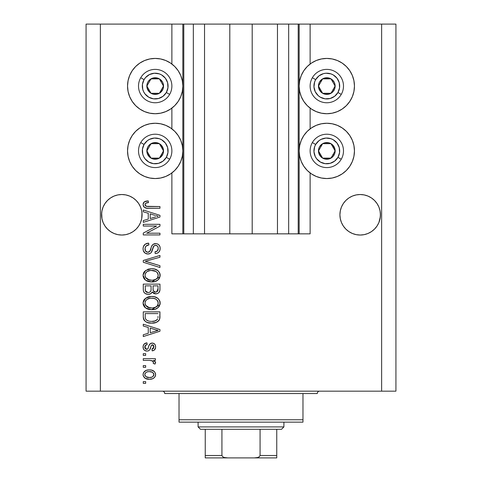 <?xml version="1.0" encoding="UTF-8"?>
<svg xmlns="http://www.w3.org/2000/svg" width="482" height="482" viewBox="0 0 482 482"><rect width="100%" height="100%" fill="white"/><g stroke="black" fill="none" stroke-linecap="round" stroke-linejoin="round"><path stroke-width="0.72" d="M183.72 233.848L171.875 233.848L171.875 172.948L171.875 233.848L182.841 233.848L182.841 24.1L171.875 24.1L171.875 64.022L171.875 24.1L100.37 24.1L100.37 391.161L381.63 391.161L381.63 24.1L299.159 24.1L299.159 233.848L298.207 233.848L298.207 24.1L252.2 24.1L252.2 233.848L229.8 233.848L229.8 24.1L183.793 24.1L183.793 233.848L182.841 233.848L182.841 24.1L183.793 24.1L183.793 233.848L193.33 233.848L193.33 24.1L193.33 233.848L204.531 233.848L204.531 24.1L204.531 233.848L229.8 233.848L229.8 24.1L252.2 24.1L252.2 233.848L277.469 233.848L277.469 24.1L277.469 233.848L288.67 233.848L288.67 24.1L288.67 233.848L298.207 233.848L183.793 233.848M171.875 128.857L171.875 108.119L171.875 128.857M183.72 24.1L100.37 24.1L100.37 391.161L86.073 391.161L86.073 24.1L86.073 391.161L395.927 391.161L381.63 391.161L381.63 24.1L395.927 24.1L395.927 391.161L395.927 24.1L310.125 24.1L310.125 64.022L310.125 24.1L298.207 24.1L298.207 233.848M298.28 24.1L299.159 24.1L299.159 233.848L310.125 233.848L310.125 172.948L310.125 233.848L298.28 233.848M310.125 128.857L310.125 108.119L310.125 128.857M298.207 24.1L183.793 24.1M141.985 216.767L142.082 214.779L141.696 218.732L140.539 222.533L138.671 226.04L136.153 229.107L133.08 231.625L129.58 233.499L125.778 234.65L121.826 235.041L117.873 234.65L114.071 233.499L110.571 231.625L107.498 229.107L104.98 226.04L103.106 222.533L101.955 218.732L101.66 212.797L101.563 214.779L101.955 210.827L103.106 207.031L101.955 210.827L103.106 207.031L104.98 203.525L103.106 207.031L104.98 203.525L107.498 200.458L104.98 203.525L107.498 200.458L110.571 197.933L107.498 200.458L110.571 197.933L114.071 196.066L110.571 197.933L114.071 196.066L117.873 194.909L121.826 194.523L125.778 194.909L121.826 194.523L125.778 194.909L121.826 194.523L125.778 194.909L129.58 196.066L133.08 197.933L129.58 196.066L133.08 197.933L136.153 200.458L138.671 203.525L140.539 207.031L141.696 210.827L140.539 207.031L141.696 210.827L142.082 214.779L141.985 212.797L141.696 218.732L140.539 222.533L138.671 226.04L136.153 229.107L133.08 231.625L129.58 233.499L125.778 234.65L121.826 235.041L117.873 234.65L114.071 233.499L110.571 231.625L107.498 229.107L104.98 226.04L103.106 222.533L101.955 218.732L101.563 214.779A20.262 20.262 0 0 1 121.826 194.523A20.262 20.262 0 0 1 142.082 214.779L141.973 216.924M364.151 194.915A20.262 20.262 0 0 0 364.133 194.909L367.929 196.066L371.429 197.933L367.929 196.066A20.262 20.262 0 0 0 367.905 196.053L371.429 197.933L374.502 200.458L377.02 203.525A20.262 20.262 0 0 0 377.014 203.518L378.894 207.031L380.045 210.827L378.894 207.031L380.045 210.827L380.437 214.779L380.34 212.797L380.34 216.767L378.894 222.533L377.02 226.04L374.502 229.107L371.429 231.625L367.929 233.499L364.127 234.65L360.174 235.041L356.222 234.65L352.42 233.499L348.92 231.625L345.847 229.107L343.329 226.04L341.461 222.533L340.304 218.732L339.918 214.779A20.262 20.262 0 0 1 360.174 194.523A20.262 20.262 0 0 1 380.437 214.779L380.045 218.732L378.894 222.533L377.02 226.04L374.502 229.107L371.429 231.625L367.929 233.499L364.127 234.65L360.174 235.041L356.222 234.65L352.42 233.499L348.92 231.625L345.847 229.107L343.329 226.04L341.461 222.533L340.304 218.732L339.918 214.779L340.304 210.827L341.461 207.031L340.304 210.827L341.461 207.031L343.329 203.525A20.262 20.262 0 0 0 343.323 203.531L341.461 207.031L343.329 203.525L345.847 200.458L343.329 203.525L345.847 200.458L348.92 197.933L345.847 200.458L348.92 197.933L352.42 196.066A20.262 20.262 0 0 0 352.402 196.072M356.246 194.903A20.262 20.262 0 0 0 356.222 194.909L360.174 194.523L364.127 194.909A20.262 20.262 0 0 0 364.103 194.903M340.015 212.797L340.304 210.827M352.42 196.066L356.222 194.909L352.42 196.066L348.92 197.933L352.42 196.066L356.222 194.909L360.174 194.523M367.929 196.066L364.127 194.909L367.929 196.066L371.429 197.933L374.502 200.458L377.02 203.525L378.894 207.031M133.08 197.933L136.153 200.458L138.671 203.525L140.539 207.031M311.444 63.082L316.228 60.527L321.41 58.955L326.808 58.424A27.649 27.649 0 0 1 354.457 86.073A27.649 27.649 0 0 1 326.808 113.722A27.649 27.649 0 0 1 299.159 86.073A27.649 27.649 0 0 1 326.808 58.424L332.2 58.955L337.388 60.527L342.166 63.082L346.359 66.522L349.793 70.709L352.348 75.493L353.927 80.675L354.457 86.073L353.927 91.466L352.348 96.653L349.793 101.431L346.359 105.624L342.166 109.059L337.388 111.613L332.2 113.192L326.808 113.722L321.41 113.192L316.228 111.613L311.444 109.059L307.257 105.624L303.817 101.431L301.262 96.653L299.69 91.466L299.159 86.073L299.69 80.675L301.262 75.493L303.817 70.709L307.257 66.522L311.444 63.082L314.577 61.274M326.808 178.551A27.649 27.649 0 0 1 299.159 150.902A27.649 27.649 0 0 1 326.808 123.253L332.2 123.784L337.388 125.356L342.166 127.917L346.359 131.351L349.793 135.544L352.348 140.322L353.927 145.51L354.457 150.902L353.927 156.295L352.348 161.482L349.793 166.266L346.359 170.453L342.166 173.894L337.388 176.448L332.2 178.021L326.808 178.551L321.41 178.021L316.228 176.448L311.444 173.894L307.257 170.453L303.817 166.266L301.262 161.482L299.69 156.295L299.159 150.902L299.69 145.51L301.262 140.322L303.817 135.544L307.257 131.351L311.444 127.917L316.228 125.356L321.41 123.784L326.808 123.253A27.649 27.649 0 0 1 354.457 150.902A27.649 27.649 0 0 1 326.808 178.551L323.199 178.316M139.834 63.082L144.612 60.527L149.8 58.955L155.192 58.424A27.649 27.649 0 0 1 182.841 86.073A27.649 27.649 0 0 1 155.192 113.722A27.649 27.649 0 0 1 127.543 86.073A27.649 27.649 0 0 1 155.192 58.424L160.59 58.955L165.772 60.527L170.556 63.082L174.743 66.522L178.183 70.709L180.738 75.493L182.31 80.675L182.841 86.073L182.31 91.466L180.738 96.653L178.183 101.431L174.743 105.624L170.556 109.059L165.772 111.613L160.59 113.192L155.192 113.722L149.8 113.192L144.612 111.613L139.834 109.059L135.641 105.624L132.207 101.431L129.652 96.653L128.073 91.466L127.543 86.073L128.073 80.675L129.652 75.493L132.207 70.709L135.641 66.522L139.834 63.082L142.961 61.274M155.192 178.551A27.649 27.649 0 0 1 127.543 150.902A27.649 27.649 0 0 1 155.192 123.253L160.59 123.784L165.772 125.356L170.556 127.917L174.743 131.351L178.183 135.544L180.738 140.322L182.31 145.51L182.841 150.902L182.31 156.295L180.738 161.482L178.183 166.266L174.743 170.453L170.556 173.894L165.772 176.448L160.59 178.021L155.192 178.551L149.8 178.021L144.612 176.448L139.834 173.894L135.641 170.453L132.207 166.266L129.652 161.482L128.073 156.295L127.543 150.902L128.073 145.51L129.652 140.322L132.207 135.544L135.641 131.351L139.834 127.917L144.612 125.356L149.8 123.784L155.192 123.253A27.649 27.649 0 0 1 182.841 150.902A27.649 27.649 0 0 1 155.192 178.551L151.583 178.316M374.502 229.107L371.429 231.625L367.929 233.499L371.429 231.625L374.502 229.107L377.02 226.04L378.894 222.533L380.045 218.732L378.894 222.533M136.153 229.107L133.08 231.625L129.58 233.499L133.08 231.625L136.153 229.107L138.671 226.04L140.539 222.533L141.696 218.732L140.539 222.533M143.275 226.046L156.56 226.046L143.275 226.046L143.275 224.317L159.958 224.317L159.958 226.16L146.661 233.198L159.958 233.198L159.958 234.933L143.275 234.933L143.275 233.077L156.56 226.046L143.275 233.077L143.275 234.933L159.958 234.933L159.958 233.198L146.661 233.198L159.958 226.16L159.958 224.317L143.275 224.317L143.275 226.046L143.275 224.317L159.958 224.317L159.958 226.16M147.92 254.002L145.076 253.134L143.335 250.736L143.058 248.748L143.413 246.555L145.305 244.127L148.691 243.169L148.908 244.898L146.082 246.043L145.07 248.116L145.51 250.989L147.558 252.255L149.757 251.423L151.74 246.025L153.119 244.344L156.078 243.621L157.927 244.157L158.97 244.989L159.91 246.591L160.175 248.441L159.873 250.423L158.843 252.128L157.162 253.207L155.192 253.568L154.975 251.833L157.379 250.911L158.229 248.501L157.909 246.79L157.198 245.874L155.114 245.362L153.451 246.465L151.258 252.508L150.324 253.351L147.92 254.002C149.788 253.978 151.113 253.122 151.902 251.429L153.872 245.88L155.566 245.332C157.373 245.561 158.259 246.615 158.229 248.501C158.15 250.568 157.066 251.676 154.975 251.833L155.192 253.568C158.361 253.321 160.024 251.616 160.175 248.441C160.066 245.465 158.542 243.85 155.608 243.603C152.993 243.886 151.462 245.386 151.023 248.097C150.86 250.363 149.806 251.749 147.866 252.267C145.944 252.026 144.992 250.899 145.01 248.893C145.166 246.453 146.462 245.121 148.908 244.898L148.691 243.169C145.154 243.374 143.281 245.236 143.058 248.748C143.148 251.941 144.769 253.695 147.92 254.002M147.86 261.991L159.958 265.703L159.958 267.504L143.275 262.25L143.275 260.455L159.958 255.466L159.958 257.249L145.227 261.262L159.958 265.703L159.958 267.504L159.958 265.703L145.227 261.262L159.958 257.249L159.958 255.466L143.275 260.455L143.275 262.25L143.275 260.455L159.958 255.466L159.958 257.249L146.733 260.889M143.058 275.343L143.732 272.547L144.582 271.378L148.402 269.125L151.396 268.733L154.463 269.04L157.921 270.649L159.759 273.095L159.994 276.855L158.385 279.626L155.331 281.416L150.812 281.934L146.974 281.054L145.052 279.801L143.714 278.12L143.058 275.343L145.606 280.253L151.601 281.952C156.451 282.078 159.313 279.879 160.175 275.355C159.289 270.739 156.361 268.534 151.396 268.733L145.678 270.426L143.07 274.981M143.058 303.082L143.732 300.286L144.582 299.111L148.402 296.864L151.396 296.472L154.463 296.773L157.921 298.388L159.759 300.828L159.994 304.588L158.385 307.359L155.331 309.149L150.812 309.667L146.974 308.793L145.052 307.534L143.714 305.853L143.058 303.082L145.606 307.992L151.601 309.691C156.451 309.812 159.313 307.612 160.175 303.088C159.289 298.478 156.361 296.267 151.396 296.472L145.678 298.159L143.07 302.714M143.275 326.013L148.257 327.465L143.275 326.013L143.275 324.205L159.958 329.537L159.958 331.224L143.275 336.557L143.275 334.755L148.257 333.297L148.257 327.465L148.257 333.297L143.275 334.755L143.275 336.557L159.958 331.224L159.958 329.537L143.275 324.205L143.275 326.013L143.275 324.205L159.958 329.537L159.958 331.224L143.275 336.557L143.275 334.755M145.66 383.359L143.275 383.359L143.275 381.63L145.66 381.63L145.66 383.359L145.66 381.63L143.275 381.63L143.275 383.359L143.275 381.63L145.66 381.63L145.66 383.359L143.275 383.359L145.66 383.359M168.23 61.69L170.556 63.082M149.468 379.244L145.16 378.298L143.19 375.689L143.088 374.038L143.6 372.484L146.1 370.429L148.793 369.935L151.529 370.128L154.427 371.598L155.499 373.496L155.499 375.659L154.451 377.527L152.661 378.719L149.468 379.244C152.957 379.388 155.011 377.834 155.626 374.586C154.993 371.291 152.902 369.736 149.342 369.929C145.799 369.748 143.702 371.303 143.058 374.586C143.714 377.918 145.853 379.473 149.468 379.244L149.462 379.244M145.66 367.326L143.275 367.326L143.275 365.591L145.66 365.591L145.66 367.326L145.66 365.591L143.275 365.591L143.275 367.326L143.275 365.591L145.66 365.591L145.66 367.326L143.275 367.326L145.66 367.326M152.565 360.904L149.565 360.391L143.275 360.391L143.275 358.656L155.409 358.656L155.409 360.391L153.475 360.391L155.578 362.048L154.975 364.079L153.246 363.428L153.433 361.97L152.812 361.054L149.565 360.391L152.047 360.699L153.463 362.253L153.246 363.428L154.975 364.079L155.626 362.44L153.475 360.391L155.409 360.391L155.409 358.656L143.275 358.656L143.275 360.391L143.275 358.656L155.409 358.656L155.409 360.391M145.66 355.409L143.275 355.409L143.275 353.674L145.66 353.674L145.66 355.409L145.66 353.674L143.275 353.674L143.275 355.409L143.275 353.674L145.66 353.674L145.66 355.409L143.275 355.409L145.66 355.409M146.974 351.077L144.6 350.378L143.431 348.926L143.112 346.184L144.112 344.082L146.962 342.841L147.179 344.576L145.425 345.317L144.793 347.094L145.395 348.829L146.673 349.342L147.847 348.86L149.203 345.124L150.486 343.515L152.89 343.124L154.758 344.184L155.439 345.461L155.584 347.636L154.222 350.155L152.161 350.86L151.944 349.125L153.397 348.474L153.891 346.968L153.39 345.226L152.113 344.823L151.318 345.486L149.619 350.01L148.42 350.848L146.974 351.077C149.167 350.884 150.414 349.619 150.709 347.281L151.402 345.341L152.408 344.793L153.891 346.968L151.944 349.125L152.161 350.86C154.433 350.534 155.584 349.221 155.626 346.901C155.596 344.57 154.439 343.286 152.167 343.057C149.98 343.479 148.739 344.901 148.444 347.311L147.775 348.944L146.673 349.342L144.793 347.094C144.865 345.588 145.66 344.744 147.179 344.576L146.962 342.841C144.486 343.154 143.184 344.534 143.058 346.974C143.148 349.522 144.455 350.884 146.974 351.077M143.275 316.776C143.955 321.307 146.769 323.422 151.71 323.121L147.558 322.542L145.594 321.621L144.22 320.349L143.305 317.524L143.275 311.854L159.958 311.854L159.904 317.897L159.132 320.265L156.337 322.356L151.71 323.121C155.258 323.392 157.909 322.09 159.65 319.211L159.958 311.854L143.275 311.854L143.275 316.776L143.275 311.854L159.958 311.854M143.275 289.254C143.305 292.484 144.937 294.165 148.173 294.303L145.281 293.58L143.865 292.182L143.323 290.26L143.275 284.121L159.958 284.121L159.916 290.17L158.927 292.562L157.481 293.544L155.246 293.845L153.324 293.134L152.27 292.008L150.595 293.791L148.173 294.303C150.041 294.375 151.402 293.61 152.27 292.008L155.764 293.869C158.548 293.622 159.946 292.098 159.958 289.29L159.958 284.121L143.275 284.121L143.275 289.254L143.275 284.121L159.958 284.121L159.952 289.73M143.275 211.821L148.257 213.273L143.275 211.821L143.275 210.013L159.958 215.346L159.958 217.033L143.275 222.365L143.275 220.563L148.257 219.105L148.257 213.273L148.257 219.105L143.275 220.563L143.275 222.365L159.958 217.033L159.958 215.346L143.275 210.013L143.275 211.821L143.275 210.013L159.958 215.346L159.958 217.033L143.275 222.365L143.275 220.563M143.058 204.513L143.323 203.055L144.239 201.904L146.167 201.102L148.257 200.916L148.474 202.645L146.281 202.958L145.203 203.79L145.094 205.157L145.757 206.067L147.938 206.537L159.958 206.549L159.958 208.278L146.721 208.164L144.094 207.109L143.058 204.513C143.624 207.362 145.48 208.616 148.637 208.278L159.958 208.278L159.958 206.549L146.269 206.32L145.01 204.591C145.516 203.079 146.673 202.434 148.474 202.645L148.257 200.916L144.239 201.904L143.058 204.513L143.503 206.356M100.37 24.1L86.073 24.1L100.37 24.1M132.207 166.266L129.652 161.482M128.073 156.295L127.543 150.902L128.073 145.51M128.073 91.466L127.543 86.073L128.073 80.675M353.927 145.51L354.457 150.902L353.927 156.295M352.348 161.482L349.793 166.266M337.388 60.527L342.166 63.082M352.348 75.493L353.927 80.675L354.457 86.073L353.927 91.466M143.371 372.948L144.269 371.61M144.275 371.598L145.124 370.911M147.185 370.122L148.251 369.971M149.342 369.929L149.896 369.941M152.378 370.351L152.921 370.556M153.571 370.905L154.427 371.598M155.403 373.17L155.596 374.038M155.596 375.123L155.505 375.647M155.493 375.677L155.318 376.213M155.096 376.671L153.613 378.231M153.174 378.491L152.655 378.725M151.318 379.093L150.553 379.195M148.908 379.232L147.233 379.051M146.191 378.774L145.727 378.593M145.172 378.304L144.281 377.605M143.311 376.093L143.19 375.695M143.184 375.665L143.094 375.171M152.661 378.719L153.155 378.497M150.089 371.682L149.348 371.658C151.758 371.453 153.27 372.417 153.891 374.544C153.312 376.725 151.794 377.713 149.348 377.508L151.824 377.153M146.034 376.737L149.348 377.508C146.944 377.713 145.425 376.755 144.793 374.628L145.793 376.562M147.408 371.857L148.589 371.688M153.487 373.225L153.734 373.695M153.059 376.412L153.866 374.171L152.541 372.351M152.902 372.61L151.981 372.074M152.27 372.206L149.348 371.658C146.896 371.453 145.377 372.441 144.793 374.628L144.823 375.002M151.601 377.231L152.848 376.593M152.927 376.526L153.644 375.641M147.233 371.899L146.926 371.996M145.757 372.64L144.817 374.249M155.234 363.711L154.975 364.079L153.246 363.428L153.397 362.868M153.409 362.819L153.463 362.253M143.275 360.391L149.565 360.391M144.112 344.082L144.594 343.678M145.431 343.238L145.01 343.431M145.45 343.226L146.179 342.997M146.962 342.841L147.179 344.576M147.173 344.576L146.227 344.805M145.799 345.016L144.823 347.564M144.931 348.07L144.853 347.763M146.124 349.269L146.974 349.323M145.462 348.896L146.673 349.342L147.902 348.763M148.01 348.552L148.167 348.155M148.667 346.6L148.86 346.022M149.559 344.431L150.131 343.774M150.492 343.515L152.167 343.057M150.914 343.292L151.511 343.118M152.89 343.124L152.529 343.076M153.589 343.323L154.228 343.69M155.433 348.341L155.162 349.022M154.752 349.649L154.234 350.149M153.571 350.51L152.884 350.727M152.161 350.86L151.944 349.125L152.722 348.938M153.403 348.474L153.836 346.227M153.758 345.895L153.119 344.998M152.776 344.841L152.21 344.811M152.408 344.793L151.288 345.558M151.252 345.642L150.968 346.431M150.902 346.636L151.3 345.534M150.492 347.986L150.276 348.631M150.251 348.691L150.107 349.076M149.98 349.372L149.824 349.703M148.595 350.776L148.215 350.914M146.179 351.017L145.787 350.926M144.594 350.372L144.968 350.607M144.082 349.914L143.702 349.432M143.6 349.269L143.431 348.926M143.281 348.534L143.13 347.884M150.709 347.281L151.059 346.154M155.156 349.034L155.427 348.353M155.614 347.269L155.626 346.901M150.486 343.515L149.492 344.54M144.823 347.588L144.793 347.094M144.829 346.612L144.931 346.142M155.529 331.11L158.223 330.381L155.065 329.604L158.223 330.381L157.234 330.628M150.209 328.037L155.065 329.604L150.209 328.037L150.209 332.725L150.209 328.037M158.223 330.381L150.209 332.725L158.223 330.381M159.891 318.042L159.813 318.566M159.12 320.283L158.355 321.139M157.379 321.843L156.349 322.35M156.313 322.362L154.824 322.82M154.041 322.964L152.921 323.085M150.83 323.103L150.245 323.067M149.613 322.994L146.679 322.205M147.564 322.542L146.998 322.338M144.22 320.349L143.973 319.964M143.847 319.711L143.588 319.06M143.576 319.006L143.395 318.265M143.377 318.162L143.305 317.542M159.952 317.132L159.958 316.56M157.951 317.716L158.012 316.517M157.222 319.596L157.68 318.879C156.234 320.789 154.252 321.627 151.734 321.392L155.096 320.946L157.222 319.596L154.68 321.066M149.155 321.157L149.794 321.265M147.359 320.596L147.655 320.729C145.889 319.94 145.076 318.554 145.227 316.566L145.227 313.589L158.012 313.589L145.227 313.589L145.227 316.566M145.317 317.861L145.546 318.765M145.691 319.102L146.787 320.283M146.185 319.789L146.534 320.102M146.612 320.162L148.643 321.042M146.811 297.478L148.378 296.87M149.878 296.563L148.402 296.864M152.981 296.544L154.439 296.767M157.367 297.966L157.921 298.388M158.464 298.882L158.867 299.334M159.759 300.828L159.994 301.563M159.994 301.569L160.132 302.298M160.175 303.088L160.163 303.473M160.132 303.847L159.994 304.588L151.595 309.691M150.029 309.607L148.095 309.215M146.986 308.799L146.558 308.588M145.612 307.992L145.046 307.528M144.522 307.01L143.22 304.534M143.208 304.473L143.112 303.931M143.112 302.238L143.72 300.304M143.744 300.262L144.564 299.129M153.113 309.613L153.86 309.51M156.041 308.884L157.861 307.817M158.927 306.745L159.428 305.992M157.445 305.582L158.229 303.106L157.301 300.34L155.963 299.177L153.734 298.394L151.372 298.207C155.222 297.936 157.506 299.569 158.229 303.106C158.114 305.034 157.18 306.407 155.421 307.233L157.048 306.076M157.03 306.1L155.421 307.233L152.619 307.914M145.594 305.281L147.781 307.239L151.649 307.956C147.92 308.143 145.709 306.516 145.01 303.064L145.594 305.281L149.408 307.757M148.709 307.582L148.034 307.347M147.763 298.918L150.251 298.256L147.094 299.304L146.245 300.033L145.323 301.425L145.01 303.064C145.66 299.714 147.781 298.093 151.372 298.207L149.565 298.352M158.18 303.768L158.192 302.509M145.148 304.208L145.329 304.751M146.245 300.027L145.962 300.352M145.57 300.925L145.323 301.413M159.916 290.188L159.861 290.586M159.632 291.453L159.464 291.821M159.44 291.863L158.94 292.55M158.897 292.592L157.5 293.532M157.475 293.544L156.204 293.851M154.722 293.755L153.806 293.424M153.746 293.393L153.36 293.158M152.571 292.429L152.27 292.008M151.969 292.58L150.709 293.731M149.896 294.068L149.432 294.189M147.161 294.231L146.203 294.002M146.04 293.948L145.293 293.592M145.263 293.574L143.871 292.2M143.865 292.182L143.696 291.833M143.323 290.26L143.287 289.772M147.673 294.285L148.173 294.303M153.324 293.134L153.764 293.405M151.077 289.049L151.071 289.381L151.077 289.049C151.221 291.212 150.251 292.387 148.161 292.568C150.251 292.387 151.221 291.212 151.077 289.049L151.077 285.856L151.077 289.049M151.029 290.037L151.071 289.381M146.329 292.104L148.161 292.568L145.437 290.971L145.654 291.411M157.957 289.929L158.012 288.688C158.277 290.76 157.433 291.911 155.493 292.14L157.234 291.592L157.921 290.242M153.517 291.285L155.493 292.14L153.186 290.622L153.029 285.856L158.012 285.856L158.012 288.688L158.012 285.856L153.029 285.856L153.186 290.622L154.632 292.038M156.65 291.935L158.012 288.688M145.227 285.856L151.077 285.856L145.227 285.856L145.437 290.971L145.227 285.856M145.522 291.164L146.522 292.219L148.492 292.556L150.029 292.026L150.92 290.682M145.293 290.363L145.437 290.971M153.029 288.917L153.053 289.772M153.186 290.622L153.324 290.965M154.752 292.068L155.12 292.122M155.493 292.14L156.108 292.086M147.667 269.366L148.378 269.137M150.643 268.757L151.396 268.733M152.981 268.805L154.439 269.034M157.367 270.233L157.921 270.649M158.464 271.149L158.783 271.499M159.415 272.39L159.759 273.095M159.994 273.83L160.132 274.559M160.175 275.355L160.163 275.734M160.03 276.716L151.601 281.952M150.029 281.868L148.095 281.476M146.956 281.048L146.552 280.849M144.522 279.271L143.22 276.801M143.208 276.74L143.112 276.192M143.112 274.499L143.72 272.565M143.744 272.523L144.588 271.372M148.402 269.125L147.679 269.36M156.041 281.151L157.373 280.434M158.795 279.18L159.428 278.253M157.445 277.849L158.229 275.367L157.301 272.607L155.963 271.438L151.372 270.468C155.222 270.203 157.506 271.836 158.229 275.367C158.114 277.295 157.18 278.674 155.421 279.494L157.048 278.343L155.421 279.494L152.619 280.181M145.594 277.542L147.781 279.5L151.649 280.217C147.92 280.41 145.709 278.783 145.01 275.33L145.594 277.542L149.408 280.018M148.709 279.849L148.034 279.614M147.118 271.553L145.57 273.186L145.01 275.33C145.66 271.981 147.781 270.36 151.372 270.468L149.565 270.613M147.094 271.571L150.251 270.523L147.763 271.185M157.638 273.101L157.301 272.607M145.148 276.475L145.329 277.011M146.245 272.294L145.962 272.613M145.57 273.186L145.148 274.21M143.275 262.25L159.958 267.504L143.275 262.25M143.082 248.188L143.058 248.748M143.142 247.634L143.407 246.555M144.612 244.693L145.287 244.139M146.498 243.537L147.034 243.38M146.528 243.524L147.022 243.38M147.552 243.271L148.137 243.199M148.691 243.169L148.908 244.898L148.522 244.946M147.384 245.211L146.685 245.549M146.661 245.561L146.07 246.055M145.07 248.122L145.046 249.513M145.064 249.664L145.154 250.134M147.558 252.255L147.866 252.267M148.577 252.182L149.227 251.905M149.643 251.556L150.625 249.477M151.74 246.025L151.938 245.645M152.408 244.983L153.891 243.922M154.186 243.814L154.734 243.675M157.439 243.928L158.415 244.482M157.927 244.163L158.367 244.446M159.53 245.742L159.843 246.398M159.922 246.639L160.163 247.971M160.108 249.453L159.391 251.429M158.06 252.761L157.277 253.164M156.686 253.357L156.228 253.46M155.192 253.568L154.975 251.833M155.885 251.694L156.27 251.58M156.403 251.532L157.373 250.911M157.837 250.285L158.229 248.501L157.957 246.905M156.704 245.567L156.06 245.374M155.855 245.35L155.114 245.362M155.566 245.332L153.872 245.88L153.3 246.796M153.288 246.832L153.023 247.573M152.866 248.128L153.168 247.133M152.619 249.116L152.384 249.989M152.161 250.724L152.047 251.068M151.487 252.194L151.258 252.508M151.215 252.556L150.836 252.954M150.806 252.978L150.342 253.339M146.92 253.912L147.414 253.978M146.902 253.906L145.962 253.622M144.299 252.46L143.576 251.357M143.076 249.254L143.124 249.748M144.028 245.368L143.678 245.941M149.167 253.851L149.541 253.737M152.384 249.995L152.764 248.531M155.608 243.603L155.168 243.621M150.402 250.152L150.137 250.821M159.958 233.198L159.958 234.933L143.275 234.933L143.275 233.077M155.843 215.647L158.223 216.189L157.234 216.436M155.529 216.918L150.209 218.533L150.209 213.845L155.065 215.412L150.209 213.845L150.209 218.533L154.794 217.135M144.455 201.759L145.154 201.404M145.672 201.223L146.179 201.102M148.257 200.916L148.474 202.645L147.92 202.675M147.371 202.729L145.618 203.302M145.016 204.452L145.04 204.928M145.353 205.663L147.052 206.477M147.938 206.537L148.504 206.549M159.958 206.549L159.958 208.278L148.637 208.278M145.636 207.935L144.901 207.658M144.088 207.097L143.781 206.766M143.497 206.35L143.275 205.862M147.733 200.928L147.209 200.958M147.124 377.237L149.727 377.502M152.306 376.948L152.933 376.52M153.782 375.291L153.866 374.171M145.239 373.201L144.901 373.881M144.913 375.37L145.064 375.707M150.179 321.307L151.215 321.38M151.734 321.392L152.583 321.367M155.096 320.946L155.879 320.614M156.174 320.452L156.602 320.168M158.084 301.925L157.897 301.364M157.638 300.828L157.301 300.34M152.559 298.244L150.251 298.256M145.323 301.425L145.148 301.955M145.01 303.064L145.046 303.642M150.498 307.908L152.137 307.944M145.227 289.29L145.263 290.14M145.865 291.694L146.167 291.99M158.18 276.023L158.192 274.776M158.084 274.192L157.897 273.631M152.559 270.51L150.251 270.523M145.01 275.33L145.046 275.909M150.498 280.175L152.137 280.211M157.186 216.448L158.223 216.189L156.632 215.858M125.778 194.909L129.58 196.066L125.778 194.909M117.873 194.909L114.071 196.066L117.873 194.909L121.826 194.523M380.34 216.767L380.437 214.779A20.262 20.262 0 0 1 360.174 235.041A20.262 20.262 0 0 1 339.918 214.779L340.015 216.767M380.045 210.827L380.34 212.797M141.696 210.827L141.985 212.797M101.66 212.797L101.955 210.827M114.071 233.499L110.571 231.625L114.071 233.499A20.262 20.262 0 0 1 101.955 218.732L103.106 222.533M142.082 214.779A20.262 20.262 0 0 1 121.826 235.041A20.262 20.262 0 0 1 101.563 214.779L101.66 216.767M348.92 231.625L352.42 233.499L348.92 231.625M341.461 222.533L340.31 218.744M371.429 231.625L367.929 233.499M380.045 218.732L380.045 218.744A20.262 20.262 0 0 1 356.222 234.65M340.304 218.732A20.262 20.262 0 0 0 352.42 233.499M133.08 231.625L129.58 233.499M141.696 218.732L141.696 218.744A20.262 20.262 0 0 1 117.873 234.65M162.494 87.875L163.537 86.073A8.345 8.345 0 0 1 162.416 90.242L161.452 89.682L162.494 87.875L161.452 89.682L162.416 90.242L163.253 88.23L163.253 83.91L162.416 81.898L159.367 78.849L157.355 78.012L153.035 78.012L149.293 80.175L147.968 81.898L147.137 83.91L147.137 88.23L149.293 91.972L151.023 93.297L153.035 94.129L157.355 94.129L159.367 93.297L162.416 90.242A8.345 8.345 0 0 1 146.853 86.073A8.345 8.345 0 0 1 159.367 78.849L151.023 78.849L149.992 80.633L146.853 86.073L151.023 93.297L159.367 93.297L161.452 89.682L159.367 93.297L151.023 93.297L146.853 86.073L149.992 80.633L151.023 78.849L159.367 78.849A8.345 8.345 0 0 1 163.537 86.073L159.367 78.849L163.537 86.073L162.494 87.875M144.046 79.638A12.869 12.869 0 0 1 161.627 74.927A12.869 12.869 0 0 1 166.338 92.508L169.64 94.412A16.683 16.683 0 0 0 163.537 71.619A16.683 16.683 0 0 0 140.744 77.729L144.046 79.638L145.516 77.584L149.498 74.529L154.354 73.228L159.331 73.885L161.627 74.927L165.404 78.235L167.628 82.741L167.953 87.754L166.338 92.508L163.03 96.286L158.524 98.503L153.511 98.834L148.757 97.219L144.98 93.906L143.648 91.767L142.762 89.405L142.431 84.392L144.046 79.638L140.744 77.729A16.683 16.683 0 0 1 163.537 71.619A16.683 16.683 0 0 1 169.64 94.412A16.683 16.683 0 0 1 146.853 100.521A16.683 16.683 0 0 1 140.744 77.729A16.683 16.683 0 0 0 146.853 100.521A16.683 16.683 0 0 0 169.64 94.412L166.338 92.508A12.869 12.869 0 0 1 148.757 97.219A12.869 12.869 0 0 1 144.046 79.638M334.104 87.875L335.147 86.073A8.345 8.345 0 0 1 334.032 90.242L333.062 89.682L334.104 87.875L333.062 89.682L334.032 90.242L334.863 88.23L334.863 83.91L334.032 81.898L330.977 78.849L328.965 78.012L324.645 78.012L322.633 78.849L319.584 81.898L318.747 83.91L318.747 88.23L320.91 91.972L322.633 93.297L324.645 94.129L328.965 94.129L332.707 91.972L334.032 90.242A8.345 8.345 0 0 1 318.463 86.073A8.345 8.345 0 0 1 330.977 78.849L322.633 78.849L318.463 86.073L322.633 93.297L330.977 93.297L333.062 89.682L330.977 93.297L322.633 93.297L318.463 86.073L322.633 78.849L330.977 78.849A8.345 8.345 0 0 1 335.147 86.073L330.977 78.849L335.147 86.073L334.104 87.875M315.662 79.638A12.869 12.869 0 0 1 333.243 74.927A12.869 12.869 0 0 1 337.954 92.508L341.256 94.412A16.683 16.683 0 0 0 335.147 71.619A16.683 16.683 0 0 0 312.36 77.729L315.662 79.638L318.97 75.861L323.476 73.638L325.965 73.228L330.941 73.885L333.243 74.927L337.02 78.235L339.238 82.741L339.569 87.754L337.954 92.508L334.641 96.286L330.14 98.503L325.127 98.834L320.373 97.219L318.319 95.749L315.264 91.767L313.963 86.911L314.619 81.934L315.662 79.638L312.36 77.729A16.683 16.683 0 0 1 335.147 71.619A16.683 16.683 0 0 1 341.256 94.412A16.683 16.683 0 0 1 318.463 100.521A16.683 16.683 0 0 1 312.36 77.729A16.683 16.683 0 0 0 318.463 100.521A16.683 16.683 0 0 0 341.256 94.412L337.954 92.508A12.869 12.869 0 0 1 320.373 97.219A12.869 12.869 0 0 1 315.662 79.638M334.104 152.71L335.147 150.902A8.345 8.345 0 0 1 334.032 155.071L333.062 154.517L334.104 152.71L333.062 154.517L334.032 155.071L334.863 153.065L334.863 148.745L332.707 145.004L330.977 143.678L328.965 142.847L324.645 142.847L322.633 143.678L319.584 146.733L318.747 148.745L318.747 153.065L320.91 156.801L322.633 158.126L324.645 158.964L328.965 158.964L332.707 156.801L334.032 155.071A8.345 8.345 0 0 1 318.463 150.902A8.345 8.345 0 0 1 330.977 143.678L322.633 143.678L318.463 150.902L322.633 158.126L330.977 158.126L333.062 154.517L330.977 158.126L322.633 158.126L318.463 150.902L322.633 143.678L330.977 143.678A8.345 8.345 0 0 1 335.147 150.902L330.977 143.678L335.147 150.902L334.104 152.71M315.662 144.467A12.869 12.869 0 0 1 333.243 139.756A12.869 12.869 0 0 1 337.954 157.337L341.256 159.247A16.683 16.683 0 0 0 335.147 136.454A16.683 16.683 0 0 0 312.36 142.564L315.662 144.467L318.97 140.69L321.114 139.358L325.965 138.057L330.941 138.714L333.243 139.756L337.02 143.07L339.238 147.57L339.569 152.583L337.954 157.337L334.641 161.115L330.14 163.338L325.127 163.663L320.373 162.048L316.596 158.741L315.264 156.596L313.963 151.746L314.619 146.763L315.662 144.467L312.36 142.564A16.683 16.683 0 0 1 335.147 136.454A16.683 16.683 0 0 1 341.256 159.247A16.683 16.683 0 0 1 318.463 165.35A16.683 16.683 0 0 1 312.36 142.564A16.683 16.683 0 0 0 318.463 165.35A16.683 16.683 0 0 0 341.256 159.247L337.954 157.337A12.869 12.869 0 0 1 320.373 162.048A12.869 12.869 0 0 1 315.662 144.467M162.494 152.71L163.537 150.902A8.345 8.345 0 0 1 162.416 155.071L161.452 154.517L162.494 152.71L161.452 154.517L162.416 155.071L163.253 153.065L163.253 148.745L161.09 145.004L159.367 143.678L157.355 142.847L153.035 142.847L149.293 145.004L147.968 146.733L147.137 148.745L147.137 153.065L149.293 156.801L151.023 158.126L153.035 158.964L157.355 158.964L159.367 158.126L162.416 155.071A8.345 8.345 0 0 1 146.853 150.902A8.345 8.345 0 0 1 159.367 143.678L151.023 143.678L149.992 145.462L146.853 150.902L151.023 158.126L159.367 158.126L161.452 154.517L159.367 158.126L151.023 158.126L146.853 150.902L149.992 145.462L151.023 143.678L159.367 143.678A8.345 8.345 0 0 1 163.537 150.902L159.367 143.678L163.537 150.902L162.494 152.71M144.046 144.467A12.869 12.869 0 0 1 161.627 139.756A12.869 12.869 0 0 1 166.338 157.337L169.64 159.247A16.683 16.683 0 0 0 163.537 136.454A16.683 16.683 0 0 0 140.744 142.564L144.046 144.467L147.359 140.69L149.498 139.358L154.354 138.057L159.331 138.714L161.627 139.756L165.404 143.07L167.628 147.57L167.953 152.583L166.338 157.337L163.03 161.115L158.524 163.338L153.511 163.663L148.757 162.048L144.98 158.741L143.648 156.596L142.762 154.234L142.431 149.221L144.046 144.467L140.744 142.564A16.683 16.683 0 0 1 163.537 136.454A16.683 16.683 0 0 1 169.64 159.247A16.683 16.683 0 0 1 146.853 165.35A16.683 16.683 0 0 1 140.744 142.564A16.683 16.683 0 0 0 146.853 165.35A16.683 16.683 0 0 0 169.64 159.247L166.338 157.337A12.869 12.869 0 0 1 148.757 162.048A12.869 12.869 0 0 1 144.046 144.467M162.344 391.161A2.386 2.386 0 0 1 164.73 393.547A2.386 2.386 0 0 0 162.344 391.161M317.27 393.547A2.386 2.386 0 0 1 319.656 391.161A2.386 2.386 0 0 0 317.27 393.547L179.027 393.547L179.027 419.762L302.973 419.762L302.973 393.547L164.73 393.547L179.027 393.547L179.027 422.148L302.973 422.148L179.027 422.148L179.027 419.762L302.973 419.762L302.973 393.547L317.27 393.547M302.973 422.148L302.973 419.762L302.973 422.148M276.752 457.52L276.752 455.514L260.069 455.514L260.069 429.299L281.518 429.299L283.904 426.913L198.096 426.913L200.482 429.299L260.069 429.299L200.482 429.299L198.096 426.913L283.904 426.913L283.904 422.148L283.904 426.913L281.518 429.299L260.069 429.299L260.069 455.514L259.153 456.87L257.611 457.52L254.273 457.9L227.727 457.9L224.395 457.526L222.847 456.87L221.931 455.514L221.931 429.299L221.931 455.514L205.248 455.514L205.248 457.9L227.727 457.9L205.248 457.9M198.096 422.148L198.096 426.913L198.096 422.148M205.248 457.526L205.248 429.299L205.248 455.514L221.931 455.514L222.847 456.87L224.395 457.526L227.727 457.9L276.752 457.9L254.273 457.9L257.611 457.52L259.153 456.87L260.069 455.514L276.752 455.514L276.752 429.299L276.752 456.912M276.752 457.822L276.752 455.514M205.248 456.303L205.248 457.822"/></g></svg>

